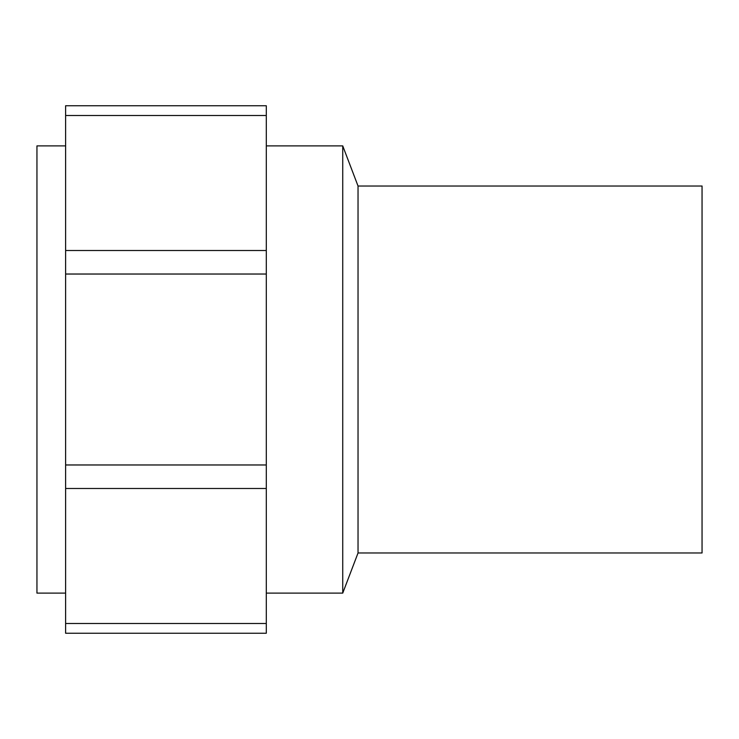 <?xml version="1.0" encoding="UTF-8"?>
<svg xmlns="http://www.w3.org/2000/svg" width="739" height="739" viewBox="0 0 739 739"><rect width="100%" height="100%" fill="white"/><g stroke="black" fill="none" stroke-linecap="round" stroke-linejoin="round"><path stroke-width="1.11" d="M65.614 145.888L36.95 145.888L36.95 593.112L65.614 593.112M266.299 593.112L342.739 593.112L358.036 552.975L702.05 552.975L702.05 186.025L358.036 186.025L342.739 145.888L266.299 145.888M65.614 105.751L266.299 105.751L266.299 633.249L65.614 633.249L65.614 105.751L266.299 105.751M65.614 633.249L266.299 633.249M358.036 552.975L358.036 186.025M342.739 593.112L342.739 145.888M65.614 115.496L266.299 115.496M65.614 250.512L266.299 250.512M65.614 274.03L266.299 274.03M65.614 464.97L266.299 464.97M65.614 488.488L266.299 488.488M65.614 623.504L266.299 623.504"/></g></svg>
